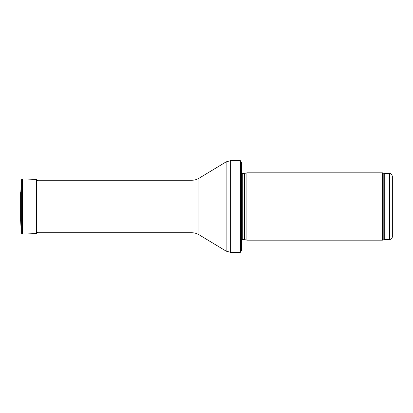 <?xml version="1.0" encoding="UTF-8"?>
<svg xmlns="http://www.w3.org/2000/svg" width="413" height="413" viewBox="0 0 413 413"><rect width="100%" height="100%" fill="white"/><g stroke="black" fill="none" stroke-linecap="round" stroke-linejoin="round"><path stroke-width="0.62" d="M389.655 239.494L389.655 173.506C390.476 174.079 390.972 172.397 392.35 176.196L392.35 236.804C392.19 238.435 391.292 239.334 389.655 239.494L384.746 239.494L382.417 240.17L246.902 240.17L246.902 172.83L382.417 172.83L382.417 240.17M244.527 239.53L244.527 173.47L244.248 173.506L244.248 239.494L246.902 240.17M244.248 239.494L241.517 239.814M241.517 162.598L241.517 250.402L240.402 252.291L240.402 160.709L241.517 162.598L241.517 242.859M240.402 252.291L230.299 252.291L226.123 251.125L198.937 234.703C196.794 233.422 194.471 232.772 191.973 232.762L36.437 232.762M20.862 191.9L21.321 179.923L22.441 178.891L36.437 179.428L37.475 180.538M20.862 221.146L20.862 191.854L20.65 220.506L21.321 233.077L21.321 179.923L20.862 191.854M389.655 173.506L384.746 173.506L384.746 239.494M384.746 173.506L383.822 173.341L383.822 239.659M244.248 173.506L242.281 173.506L242.281 239.494M240.402 160.709L230.299 160.709L230.299 252.291M191.973 232.762L191.973 180.238C194.471 180.228 196.794 179.578 198.937 178.297L226.123 161.875L226.123 251.125M198.937 178.297L198.937 234.703M22.441 178.891L22.441 234.109L21.321 233.077M37.475 180.496L36.437 179.428L36.437 233.572L37.475 232.504M20.65 192.561L20.65 220.506M383.822 173.341L382.417 172.83M244.527 173.47L246.902 172.83M242.281 173.506L241.517 173.186M226.123 161.875L230.299 160.709M191.973 180.238L36.437 180.238M22.441 234.109L36.437 233.572"/></g></svg>
